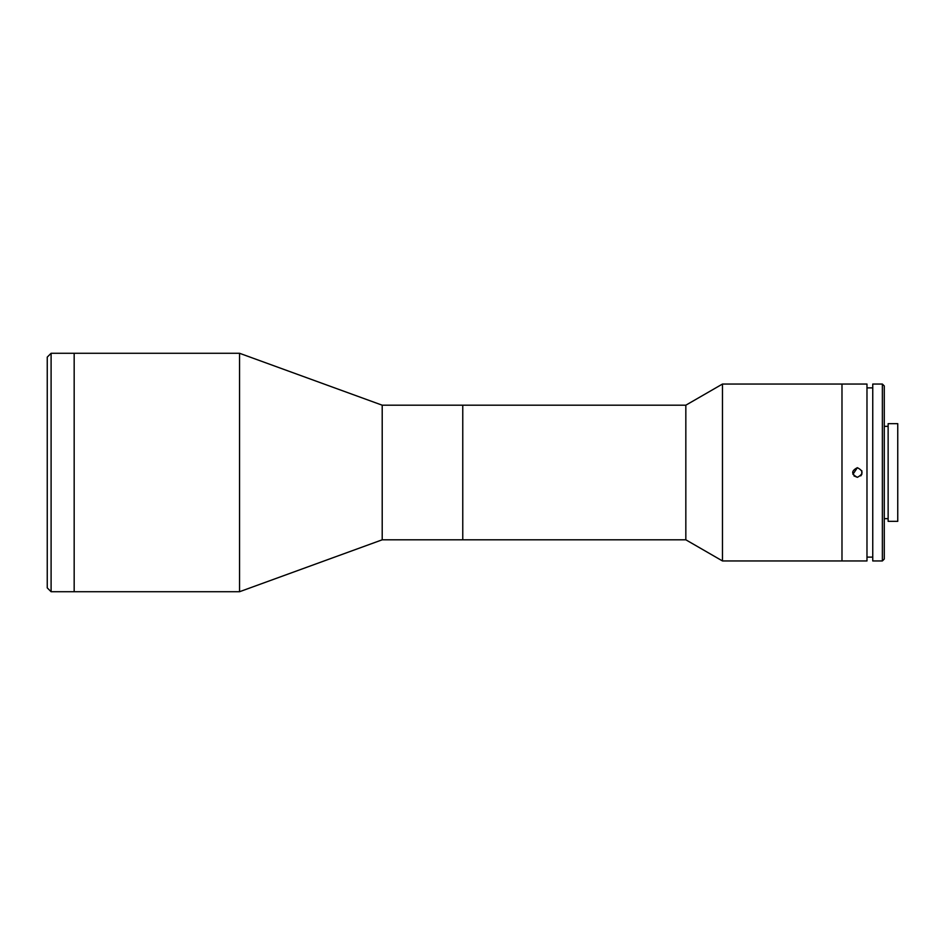 <?xml version="1.0" encoding="UTF-8"?>
<svg xmlns="http://www.w3.org/2000/svg" width="945" height="945" viewBox="0 0 945 945"><rect width="100%" height="100%" fill="white"/><g stroke="black" fill="none" stroke-linecap="round" stroke-linejoin="round"><path stroke-width="1.42" d="M382.205 405.192L462.766 405.192L462.766 539.808L462.766 405.192L685.834 405.192L685.834 539.808L382.205 539.808L382.205 405.192L239.546 353.276L51.101 353.276L51.101 591.724L74.171 591.724L74.171 353.276L74.171 591.724L239.546 591.724L239.546 353.276M382.205 539.808L239.546 591.724M51.101 591.724L47.25 587.885L47.25 357.115L51.101 353.276M722.476 384.048L841.983 384.048L841.983 560.952L841.983 384.048L866.978 384.048L866.978 560.952L722.476 560.952L722.476 384.048L685.834 405.192M853.973 475.914L857.363 477.308C851.161 474.106 851.161 470.893 857.363 467.692L852.922 474.343M857.363 467.692C863.565 470.893 863.565 474.095 857.363 477.308M872.755 387.887L866.978 387.887M872.755 557.113L866.978 557.113M882.37 560.952L882.37 384.048L872.755 384.048L872.755 560.952L882.37 560.952L884.284 559.038L884.284 385.962L882.37 384.048M888.135 426.349L884.284 426.349M888.135 518.651L884.284 518.651M860.777 475.89L861.805 474.343M861.816 474.331L861.816 470.681M897.75 521.345L897.75 423.655L888.135 423.655L888.135 521.345L897.75 521.345M685.834 539.808L722.476 560.952"/></g></svg>
